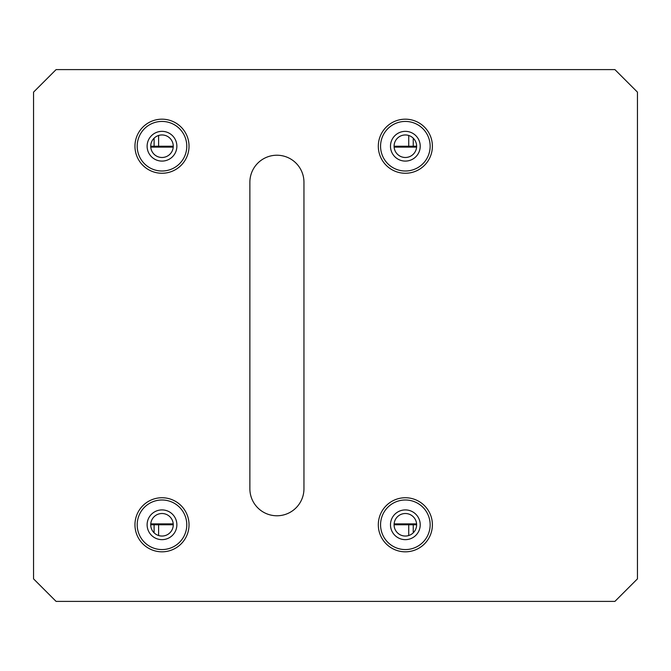 <?xml version="1.0" encoding="UTF-8"?>
<svg xmlns="http://www.w3.org/2000/svg" width="671" height="671" viewBox="0 0 671 671"><rect width="100%" height="100%" fill="white"/><g stroke="black" fill="none" stroke-linecap="round" stroke-linejoin="round"><path stroke-width="1.01" d="M154.104 146.219L154.104 138.176M413.244 138.176L413.244 146.219M154.104 524.781L154.104 532.824M413.244 532.824L413.244 524.781M150.723 146.219L173.261 146.219A11.264 11.264 0 0 1 161.988 157.484A11.264 11.264 0 0 1 150.723 146.219A11.264 11.264 0 0 1 161.988 134.955A11.264 11.264 0 0 1 173.261 146.219M394.087 146.219L416.624 146.219A11.264 11.264 0 0 1 405.351 157.484A11.264 11.264 0 0 1 394.087 146.219A11.264 11.264 0 0 1 405.351 134.955A11.264 11.264 0 0 1 416.624 146.219M416.624 524.781L394.087 524.781A11.264 11.264 0 0 1 405.351 513.516A11.264 11.264 0 0 1 416.624 524.781A11.264 11.264 0 0 1 405.351 536.045A11.264 11.264 0 0 1 394.087 524.781M173.261 524.781L150.723 524.781A11.264 11.264 0 0 1 161.988 513.516A11.264 11.264 0 0 1 173.261 524.781A11.264 11.264 0 0 1 161.988 536.045A11.264 11.264 0 0 1 150.723 524.781M416.582 147.117L394.12 147.117M173.219 147.117L150.757 147.117M150.757 523.883L173.219 523.883M394.12 523.883L416.582 523.883M432.392 524.781A27.041 27.041 0 0 1 405.351 551.822A27.041 27.041 0 0 1 378.31 524.781A27.041 27.041 0 0 1 405.351 497.739A27.041 27.041 0 0 1 432.392 524.781M189.029 524.781A27.041 27.041 0 0 1 161.988 551.822A27.041 27.041 0 0 1 134.955 524.781A27.041 27.041 0 0 1 161.988 497.739A27.041 27.041 0 0 1 189.029 524.781M378.31 146.219A27.041 27.041 0 0 0 405.351 173.261A27.041 27.041 0 0 0 432.392 146.219A27.041 27.041 0 0 0 405.351 119.178A27.041 27.041 0 0 0 378.31 146.219M134.955 146.219A27.041 27.041 0 0 0 161.988 173.261A27.041 27.041 0 0 0 189.029 146.219A27.041 27.041 0 0 0 161.988 119.178A27.041 27.041 0 0 0 134.955 146.219M303.955 488.731L303.955 182.269A27.041 27.041 0 0 0 276.913 155.227A27.041 27.041 0 0 0 249.872 182.269L249.872 488.731A27.041 27.041 0 0 0 276.913 515.773A27.041 27.041 0 0 0 303.955 488.731L303.955 182.269M614.913 69.608L56.087 69.608L33.55 92.137L33.55 578.863L56.087 601.392L614.913 601.392L637.45 578.863L637.45 92.137L614.913 69.608M430.145 146.219A24.785 24.785 0 0 0 405.351 121.434A24.785 24.785 0 0 0 380.566 146.219A24.785 24.785 0 0 0 405.351 171.004A24.785 24.785 0 0 0 430.145 146.219M420.222 146.219A14.871 14.871 0 0 0 405.351 131.348A14.871 14.871 0 0 0 390.48 146.219A14.871 14.871 0 0 0 405.351 161.09A14.871 14.871 0 0 0 420.222 146.219M186.781 146.219A24.785 24.785 0 0 0 161.988 121.434A24.785 24.785 0 0 0 137.203 146.219A24.785 24.785 0 0 0 161.988 171.004A24.785 24.785 0 0 0 186.781 146.219M176.867 146.219A14.871 14.871 0 0 0 161.988 131.348A14.871 14.871 0 0 0 147.117 146.219A14.871 14.871 0 0 0 161.988 161.09A14.871 14.871 0 0 0 176.867 146.219M430.145 524.781A24.785 24.785 0 0 0 405.351 499.996A24.785 24.785 0 0 0 380.566 524.781A24.785 24.785 0 0 0 405.351 549.566A24.785 24.785 0 0 0 430.145 524.781M420.222 524.781A14.871 14.871 0 0 0 405.351 509.91A14.871 14.871 0 0 0 390.48 524.781A14.871 14.871 0 0 0 405.351 539.652A14.871 14.871 0 0 0 420.222 524.781M186.781 524.781A24.785 24.785 0 0 0 161.988 499.996A24.785 24.785 0 0 0 137.203 524.781A24.785 24.785 0 0 0 161.988 549.566A24.785 24.785 0 0 0 186.781 524.781M176.867 524.781A14.871 14.871 0 0 0 161.988 509.91A14.871 14.871 0 0 0 147.117 524.781A14.871 14.871 0 0 0 161.988 539.652A14.871 14.871 0 0 0 176.867 524.781M249.872 182.269L249.872 488.731M408.731 146.219L408.731 135.467M158.608 135.467L158.608 146.219M158.608 535.533L158.608 524.781M408.731 524.781L408.731 535.533"/></g></svg>
